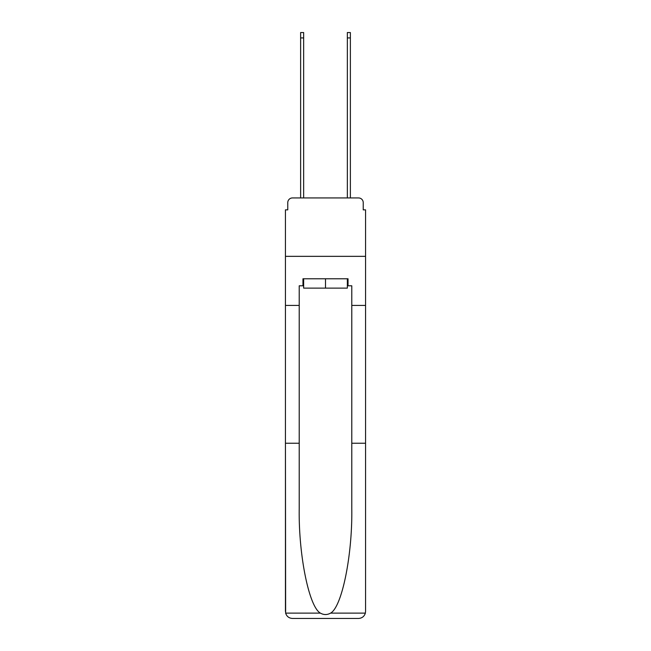 <?xml version="1.0" encoding="UTF-8"?>
<svg xmlns="http://www.w3.org/2000/svg" width="651" height="651" viewBox="0 0 651 651"><rect width="100%" height="100%" fill="white"/><g stroke="black" fill="none" stroke-linecap="round" stroke-linejoin="round"><path stroke-width="0.98" d="M287.775 202.624L287.775 209.858L287.775 202.624A4.671 4.671 0 0 1 292.445 197.945L300.624 197.945L300.624 32.55L303.659 32.55L303.659 197.945L307.28 197.945M347.341 285.789L348.041 285.789L348.041 278.774L302.959 278.774L302.959 285.789L299.216 285.789L299.216 508.586C298.492 555.01 309.038 607.017 320.414 613.12C323.799 615.008 327.193 615.008 330.586 613.12C341.962 607.017 352.508 555.01 351.784 508.586L351.784 443.241L365.561 443.241L365.561 611.444L365.561 209.858L363.225 209.858L363.225 202.624A4.671 4.671 0 0 0 358.555 197.945L292.445 197.945M299.216 305.409L285.439 305.409L285.439 256.348L365.561 256.348L285.439 256.348L285.439 209.858L287.775 209.858M343.72 197.945L347.341 197.945L347.341 32.55L350.376 32.55L350.376 197.945L358.555 197.945M363.225 209.858L363.225 202.624M299.216 443.241L285.439 443.241L285.643 613.12C286.7 616.44 288.971 618.214 292.445 618.45L358.555 618.45C362.029 618.214 364.3 616.44 365.357 613.12L365.561 611.444M340.798 618.45L358.555 618.45L340.798 618.45M285.439 611.444L285.439 305.409M348.041 285.789L351.784 285.789L351.784 305.409L365.561 305.409M351.784 443.241L351.784 305.409M302.959 285.789L303.659 285.789M303.659 278.774L303.659 288.124L347.341 288.124L347.341 278.774M325.5 278.774L325.5 288.124M285.643 613.12L320.414 613.12M330.586 613.12L365.357 613.12M300.624 37.921L303.659 37.921M350.376 37.921L347.341 37.921"/></g></svg>
